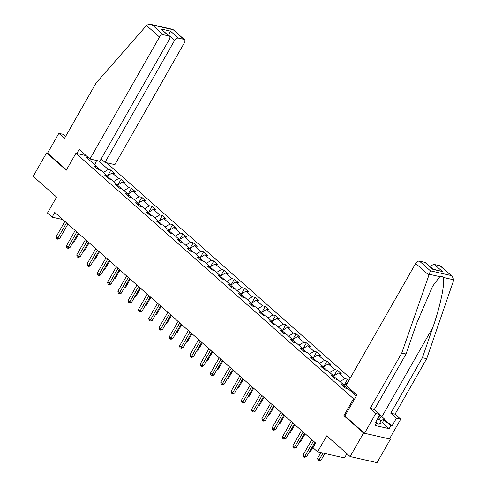 <?xml version="1.0" encoding="UTF-8"?>
<svg xmlns="http://www.w3.org/2000/svg" width="487" height="487" viewBox="0 0 487 487"><rect width="100%" height="100%" fill="white"/><g stroke="black" fill="none" stroke-linecap="round" stroke-linejoin="round"><path stroke-width="0.73" d="M350.238 378.131L106.604 162.768M344.96 415.91L343.889 415.667L363.546 433.04L390.446 439.14L389.71 438.489M390.446 439.14L377.035 462.65L350.135 456.55L326.722 435.853L317.603 451.839L344.51 457.938L346.921 453.707M65.581 136.476L63.127 134.309L58.842 133.335L47.574 153.082L46.594 152.857L33.183 176.367L56.595 197.065L47.476 213.05L52.097 217.129L62.86 219.57M363.546 433.04L350.135 456.55M46.594 152.857L66.244 170.231L75.899 153.308L86.138 155.627M75.899 153.308L353.544 398.737L354.615 398.981M97.57 168.995L97.217 166.938L94.563 166.335L98.52 169.835L101.174 170.438L107.505 176.032L104.851 175.43L108.808 178.93L111.462 179.533L117.793 185.127L115.139 184.524L119.096 188.025L121.75 188.621L128.081 194.222L125.427 193.619L129.384 197.119L132.038 197.716L138.369 203.316L135.715 202.714L139.672 206.214L142.326 206.811L148.657 212.411L146.003 211.808L149.959 215.303L152.614 215.905L158.945 221.506L156.29 220.903L160.247 224.397L162.902 225L169.233 230.601L166.578 229.998L170.535 233.492L173.189 234.095L179.52 239.695L176.866 239.093L180.823 242.587L183.477 243.19L189.808 248.79L187.154 248.187L191.111 251.682L193.765 252.284L200.096 257.885L197.442 257.282L201.399 260.776L204.053 261.379L210.384 266.979L207.73 266.377L211.687 269.871L214.341 270.474L220.672 276.068L218.018 275.472L221.975 278.966L224.629 279.568L230.96 285.163L228.306 284.566L232.262 288.06L234.917 288.663L241.248 294.258L238.593 293.661L242.55 297.155L245.205 297.758L251.535 303.352L248.881 302.75L252.838 306.25L255.492 306.853L261.823 312.447L259.169 311.844L263.126 315.345L265.78 315.947L272.111 321.542L269.457 320.939L273.414 324.439L276.068 325.042L282.399 330.636L279.745 330.034L283.702 333.534L286.356 334.137L292.687 339.731L290.033 339.129L293.99 342.629L296.644 343.232L302.975 348.826L300.321 348.223L304.278 351.724L306.932 352.326L313.263 357.921L310.609 357.318L314.565 360.818L317.22 361.421L323.551 367.015L320.896 366.413L324.853 369.913L327.507 370.516L333.839 376.11L331.184 375.507L335.141 379.008L337.795 379.61L344.126 385.205L341.472 384.602L345.429 388.102L348.083 388.705L356.326 395.986M97.217 166.938L86.004 157.027L88.317 157.551M98.678 160.972L108.266 169.446L110.92 170.048L107.676 175.734M348.923 380.438L347.548 379.221L344.893 378.618L338.562 373.018L341.217 373.62L337.26 370.126L334.606 369.523L328.275 363.929L330.929 364.526L326.972 361.031L324.318 360.429L317.987 354.834L320.635 355.431L316.678 351.937L314.03 351.334L307.693 345.74L310.347 346.336L306.39 342.842L303.736 342.239L297.405 336.645L300.059 337.248L296.102 333.747L293.448 333.145L287.117 327.55L289.771 328.153L285.814 324.652L283.16 324.05L276.829 318.455L279.483 319.058L275.526 315.558L272.872 314.955L266.541 309.361L269.195 309.963L265.238 306.463L262.584 305.86L256.253 300.266L258.907 300.869L254.951 297.368L252.296 296.766L245.965 291.171L248.62 291.774L244.663 288.274L242.009 287.671L235.678 282.076L238.332 282.679L234.375 279.179L231.721 278.576L225.39 272.982L228.044 273.584L224.087 270.084L221.433 269.481L215.102 263.887L217.756 264.49L213.799 260.989L211.145 260.387L204.814 254.792L207.468 255.395L203.511 251.895L200.857 251.292L194.526 245.698L197.18 246.3L193.223 242.8L190.569 242.197L184.238 236.603L186.892 237.206L182.935 233.705L180.281 233.103L173.95 227.508L176.604 228.111L172.648 224.61L169.993 224.014L163.662 218.413L166.317 219.016L162.36 215.516L159.706 214.919L153.375 209.319L156.029 209.921L152.072 206.421L149.418 205.824L143.087 200.224L145.741 200.827L141.784 197.332L139.13 196.73L132.799 191.129L135.453 191.732L131.496 188.238L128.842 187.635L122.511 182.035L125.165 182.637L121.208 179.143L118.554 178.54L112.223 172.94L114.877 173.542L110.92 170.048M317.603 451.839L312.989 447.76L315.667 443.054L54.775 212.429L52.097 217.129M110.993 179.423L107.566 176.391M107.858 178.09L107.505 176.032M112.223 172.94L107.377 175.917M118.554 178.54L113.708 181.517M121.281 188.518L117.854 185.486M118.146 187.185L117.793 185.127M122.511 182.035L117.665 185.011M128.842 187.635L123.996 190.612M131.569 197.612L128.142 194.581M128.434 196.279L128.081 194.222M132.799 191.129L127.953 194.106M139.13 196.73L134.284 199.707M141.857 206.707L138.43 203.676M138.722 205.374L138.369 203.316M143.087 200.224L138.241 203.201M149.418 205.824L144.572 208.801M152.145 215.802L148.718 212.77M149.01 214.469L148.657 212.411M153.375 209.319L148.529 212.295M159.706 214.919L154.86 217.89M162.433 224.897L159.005 221.865M159.298 223.563L158.945 221.506M163.662 218.413L158.817 221.39M169.993 224.014L165.148 226.985M172.721 233.991L169.293 230.96M169.586 232.658L169.233 230.601M173.95 227.508L169.105 230.485M180.281 233.103L175.436 236.079M183.009 243.086L179.581 240.054M179.873 241.753L179.52 239.695M184.238 236.603L179.393 239.58M190.569 242.197L185.724 245.174M193.296 252.181L189.869 249.149M190.161 250.848L189.808 248.79M194.526 245.698L189.68 248.674M200.857 251.292L196.011 254.269M203.584 261.276L200.157 258.244M200.449 259.942L200.096 257.885M204.814 254.792L199.968 257.769M211.145 260.387L206.299 263.364M213.872 270.37L210.445 267.339M210.737 269.037L210.384 266.979M215.102 263.887L210.256 266.864M221.433 269.481L216.587 272.458M224.16 279.465L220.733 276.433M221.025 278.132L220.672 276.068M225.39 272.982L220.544 275.959M231.721 278.576L226.875 281.553M234.448 288.56L231.021 285.528M231.313 287.227L230.96 285.163M235.678 282.076L230.832 285.053M242.009 287.671L237.163 290.648M244.736 297.654L241.308 294.623M241.601 296.321L241.248 294.258M245.965 291.171L241.12 294.148M252.296 296.766L247.451 299.742M255.024 306.749L251.596 303.718M251.889 305.41L251.535 303.352M256.253 300.266L251.408 303.243M262.584 305.86L257.739 308.837M265.312 315.844L261.884 312.812M262.176 314.505L261.823 312.447M266.541 309.361L261.696 312.337M272.872 314.955L268.027 317.932M275.599 324.939L272.172 321.907M272.464 323.599L272.111 321.542M276.829 318.455L271.983 321.432M283.16 324.05L278.314 327.027M285.887 334.027L282.46 331.002M282.752 332.694L282.399 330.636M287.117 327.55L282.271 330.527M293.448 333.145L288.602 336.121M296.175 343.122L292.748 340.096M293.04 341.789L292.687 339.731M297.405 336.645L292.559 339.622M303.736 342.239L298.89 345.216M306.463 352.217L303.036 349.185M303.328 350.883L302.975 348.826M307.693 345.74L302.847 348.716M314.03 351.334L309.178 354.311M316.751 361.311L313.324 358.28M313.616 359.978L313.263 357.921M317.987 354.834L313.135 357.805M324.318 360.429L319.466 363.405M327.039 370.406L323.612 367.375M323.904 369.073L323.551 367.015M328.275 363.929L323.423 366.9M334.606 369.523L329.754 372.5M337.327 379.501L333.899 376.469M334.192 378.168L333.839 376.11M338.562 373.018L333.711 375.994M344.893 378.618L340.042 381.595M347.615 388.596L344.187 385.564M344.479 387.262L344.126 385.205M347.493 382.946L343.999 385.089M351.34 390.063L350.33 390.69M355.297 393.563L354.286 394.184M343.889 415.667L353.544 398.737M100.706 170.328L97.278 167.297M96.627 160.503L94.74 164.746M108.266 169.446L103.421 172.422M354.993 393.295L354.591 394.001M347.548 379.221L344.303 384.907M337.26 370.126L334.015 375.812M326.972 361.031L323.727 366.717M316.678 351.937L313.439 357.622M306.39 342.842L303.151 348.528M296.102 333.747L292.864 339.433M285.814 324.652L282.576 330.338M275.526 315.558L272.288 321.243M265.238 306.463L262 312.149M254.951 297.368L251.712 303.054M244.663 288.274L241.424 293.959M234.375 279.179L231.136 284.865M224.087 270.084L220.848 275.77M213.799 260.989L210.561 266.675M203.511 251.895L200.273 257.58M193.223 242.8L189.985 248.486M182.935 233.705L179.697 239.391M172.648 224.61L169.409 230.296M162.36 215.516L159.121 221.201M152.072 206.421L148.833 212.113M141.784 197.332L138.545 203.018M131.496 188.238L128.251 193.923M121.208 179.143L117.964 184.829M313.458 441.106L304.734 456.404L303.084 454.949L311.814 439.645M314.827 442.312L306.548 456.818L304.734 456.404L304.089 457.311L303.425 456.733L303.084 454.949M306.548 456.818L304.089 457.311M320.86 452.575L317.627 458.243L319.277 459.704L321.091 460.118L324.872 453.488M321.091 460.118L318.632 460.611L323.058 453.074M318.632 460.611L317.968 460.026L317.627 458.243M378.082 417.986A7.268 1.832 29.7 0 0 379.294 418.199A7.268 1.832 29.7 0 0 380.304 417.085A7.268 1.832 29.7 0 0 379.318 415.825M379.842 414.9L384.426 418.954L382.283 422.716L379.044 424.323L376.451 423.148M384.426 418.954L381.187 420.561L377.553 418.911M379.044 424.323L381.187 420.561M384.237 419.289L391.932 426.095L396.436 418.199L390.769 413.183L422.412 357.702L426.703 358.676L453.817 279.824L452.246 276.366L440.017 265.792A3.354 2.07 -48.5 0 1 440.632 266.097L452.246 276.366M422.412 357.702L432.864 327.374C440.516 305.885 445.556 281.005 442.993 277.365C442.19 276.208 441.131 275.965 439.822 276.646L432.602 286.246L416.507 323.666L406.055 353.994L374.406 409.476L380.079 414.486L375.574 422.387L376.737 422.649L375.124 425.474L389.162 428.651L390.769 425.833L383.945 419.8M396.436 418.199L400.728 419.173L389.466 438.921L364.526 433.26L344.936 415.947L356.898 394.975L346.08 385.418L415.648 263.449A3.354 2.07 -48.5 0 1 419.441 261.123L424.968 262.377A3.354 2.07 -48.5 0 1 425.583 262.682L432.882 269.372L424.968 262.377M390.769 413.183L395.054 414.157L400.728 419.173M426.703 358.676L395.054 414.157M419.441 261.123L430.423 270.833L401.763 353.02L370.114 408.502L375.787 413.512L380.079 414.486M375.787 413.512L364.526 433.26M391.932 426.095L390.769 425.833M370.114 408.502L374.406 409.476M401.763 353.02L406.055 353.994M433.381 269.232L430.703 266.864A3.354 2.07 -48.5 0 1 434.495 264.538L440.017 265.792M375.861 421.876L376.737 422.649M389.162 428.651L382.338 422.619M434.495 264.538L442.409 271.533L432.864 269.122M146.49 25.513L147.056 24.953L150.629 24.35L152.315 24.989L163.297 34.693A3.354 2.07 131.5 0 0 159.505 37.024L146.49 25.513L96.158 82.869L64.509 138.351L58.842 133.335M101.113 158.975L104.991 162.402L114.883 164.643L184.445 42.679A3.354 2.07 131.5 0 0 184.488 39.672A3.354 2.07 131.5 0 0 183.873 39.362L178.352 38.108A3.354 2.07 131.5 0 0 174.559 40.433L168.624 35.186L170.438 31.113L178.352 38.108M104.991 162.402L174.559 40.433M76.794 153.508L79.125 149.424L89.937 158.987L99.829 161.227L169.397 39.264A3.354 2.07 131.5 0 0 169.439 36.257A3.354 2.07 131.5 0 0 168.825 35.947L163.297 34.693M89.937 158.987L159.505 37.024M47.574 153.082L66.494 169.805M168.49 35.417L168.094 35.07M168.825 35.947L160.911 28.952L169.439 36.257M183.873 39.362L172.855 29.39L150.629 24.35M303.17 432.012L294.446 447.309L292.797 445.855L301.526 430.551M304.539 433.217L296.26 447.723L294.446 447.309L293.801 448.217L293.137 447.638L292.797 445.855M296.26 447.723L293.801 448.217M292.882 422.917L284.158 438.215L282.509 436.76L291.238 421.456M294.251 424.122L285.972 438.629L284.158 438.215L283.513 439.122L282.85 438.543L282.509 436.76M285.972 438.629L283.513 439.122M309.963 450.828L310.803 451.023L315.454 442.866M310.803 451.023L309.592 451.479M299.675 441.733L300.516 441.928L305.166 433.771M300.516 441.928L299.304 442.385M282.594 413.822L273.871 429.12L272.221 427.665L280.95 412.361M283.964 415.027L275.685 429.534L273.871 429.12L273.225 430.027L272.562 429.449L272.221 427.665M275.685 429.534L273.95 430.198L273.225 430.027M272.306 404.727L263.583 420.025L261.933 418.57L270.662 403.266M273.676 405.933L265.397 420.439L263.583 420.025L262.937 420.932L262.274 420.354L261.933 418.57M265.397 420.439L263.662 421.103L262.937 420.932M262.018 395.633L253.295 410.931L251.645 409.476L260.375 394.172M263.388 396.838L255.109 411.345L253.295 410.931L252.65 411.838L251.986 411.259L251.645 409.476M255.109 411.345L253.374 412.008L252.65 411.838M289.388 432.639L290.228 432.833L294.878 424.676M290.228 432.833L289.016 433.29M279.1 423.544L279.94 423.739L284.591 415.581M279.94 423.739L278.728 424.201M268.812 414.449L269.652 414.644L274.303 406.493M269.652 414.644L268.44 415.107M251.73 386.538L243.007 401.836L241.357 400.381L250.087 385.077M253.1 387.743L244.821 402.25L243.007 401.836L242.362 402.749L241.698 402.165L241.357 400.381M244.821 402.25L243.086 402.913L242.362 402.749M258.524 405.354L259.364 405.549L264.015 397.398M259.364 405.549L258.153 406.012M241.442 377.443L232.719 392.741L231.069 391.286L239.799 375.982M242.812 378.649L234.533 393.155L232.719 392.741L232.074 393.654L231.41 393.07L231.069 391.286M234.533 393.155L232.798 393.819L232.074 393.654M248.236 396.266L249.076 396.455L253.727 388.303M249.076 396.455L247.865 396.917M231.155 368.349L222.431 383.646L220.781 382.192L229.511 366.888M232.524 369.554L224.245 384.06L222.431 383.646L221.786 384.56L221.122 383.975L220.781 382.192M224.245 384.06L222.51 384.724L221.786 384.56M237.948 387.171L238.788 387.36L243.439 379.209M238.788 387.36L237.577 387.822M220.867 359.254L212.143 374.552L210.494 373.097L219.223 357.799M222.236 360.459L213.957 374.966L212.143 374.552L211.498 375.465L210.834 374.88L210.494 373.097M213.957 374.966L212.222 375.629L211.498 375.465M227.66 378.076L228.5 378.265L233.151 370.114M228.5 378.265L227.289 378.728M210.579 350.159L201.855 365.457L200.206 364.002L208.935 348.704M211.948 351.364L203.669 365.871L201.855 365.457L201.21 366.37L200.547 365.786L200.206 364.002M203.669 365.871L201.935 366.534L201.21 366.37M217.372 368.982L218.213 369.17L222.863 361.019M218.213 369.17L217.001 369.633M200.291 341.064L191.568 356.362L189.918 354.907L198.647 339.609M201.661 342.27L193.382 356.776L191.568 356.362L190.922 357.275L190.259 356.691L189.918 354.907M193.382 356.776L191.647 357.44L190.922 357.275M207.085 359.887L207.925 360.076L212.576 351.924M207.925 360.076L206.713 360.538M190.003 331.97L181.28 347.268L179.63 345.813L188.353 330.515M191.373 333.175L183.094 347.681L181.28 347.268L180.628 348.181L179.971 347.596L179.63 345.813M183.094 347.681L181.359 348.345L180.628 348.181M196.797 350.792L197.637 350.981L202.288 342.83M197.637 350.981L196.425 351.444M179.715 322.875L170.992 338.179L169.342 336.718L178.065 321.42M181.085 324.08L172.806 338.587L170.992 338.179L170.34 339.086L169.683 338.502L169.342 336.718M172.806 338.587L171.071 339.25L170.34 339.086M186.509 341.697L187.349 341.886L192 333.735M187.349 341.886L186.137 342.349M169.427 313.78L160.704 329.084L159.054 327.623L167.778 312.325M170.797 314.986L162.518 329.492L160.704 329.084L160.053 329.991L159.395 329.407L159.054 327.623M162.518 329.492L160.783 330.156L160.053 329.991M176.221 332.603L177.061 332.791L181.712 324.64M177.061 332.791L175.85 333.254M159.139 304.685L150.416 319.989L148.766 318.528L157.49 303.231M160.503 305.891L152.23 320.397L150.416 319.989L149.765 320.896L149.107 320.312L148.766 318.528M152.23 320.397L150.495 321.061L149.765 320.896M165.933 323.508L166.773 323.697L171.424 315.546M166.773 323.697L165.562 324.159M148.852 295.591L140.128 310.895L138.478 309.434L147.202 294.136M150.215 296.796L141.942 311.303L140.128 310.895L139.477 311.802L138.819 311.217L138.478 309.434M141.942 311.303L140.207 311.966L139.477 311.802M155.645 314.413L156.485 314.602L161.136 306.451M156.485 314.602L155.274 315.065M138.564 286.496L129.84 301.8L128.191 300.339L136.914 285.041M139.927 287.701L131.654 302.208L129.84 301.8L129.189 302.707L128.531 302.123L128.191 300.339M131.654 302.208L129.919 302.871L129.189 302.707M145.357 305.319L146.197 305.507L150.848 297.356M146.197 305.507L144.986 305.97M128.276 277.401L119.552 292.705L117.903 291.244L126.626 275.946M129.639 278.607L121.366 293.113L119.552 292.705L118.901 293.612L118.244 293.028L117.903 291.244M121.366 293.113L119.632 293.777L118.901 293.612M135.069 296.224L135.91 296.413L140.56 288.261M135.91 296.413L134.698 296.875M117.988 268.307L109.265 283.611L107.615 282.15L116.338 266.852M119.352 269.518L111.079 284.018L109.265 283.611L108.613 284.518L107.956 283.933L107.615 282.15M111.079 284.018L109.344 284.682L108.613 284.518M124.782 287.129L125.622 287.318L130.273 279.167M125.622 287.318L124.41 287.78M107.7 259.212L98.977 274.516L97.327 273.055L106.05 257.757M109.064 260.423L100.791 274.93L98.977 274.516L98.325 275.423L97.668 274.838L97.327 273.055M100.791 274.93L99.056 275.587L98.325 275.423M114.494 278.034L115.334 278.223L119.985 270.072M115.334 278.223L114.122 278.686M97.412 250.117L88.689 265.421L87.039 263.96L95.762 248.662M98.776 251.329L90.503 265.835L88.689 265.421L88.037 266.328L87.38 265.744L87.039 263.96M90.503 265.835L88.768 266.492L88.037 266.328M104.206 268.94L105.046 269.128L109.697 260.977M105.046 269.128L103.834 269.591M87.124 241.022L78.401 256.326L76.751 254.865L85.475 239.567M88.488 242.234L80.215 256.74L78.401 256.326L77.75 257.233L77.092 256.649L76.751 254.865M80.215 256.74L78.48 257.398L77.75 257.233M93.918 259.845L94.758 260.034L99.409 251.882M94.758 260.034L93.547 260.496M76.836 231.934L68.113 247.232L66.463 245.777L75.187 230.473M78.2 233.139L69.927 247.646L68.113 247.232L67.462 248.139L66.804 247.554L66.463 245.777M69.927 247.646L68.192 248.303L67.462 248.139M83.63 250.75L84.47 250.939L89.121 242.788M84.47 250.939L83.259 251.402M66.549 222.839L57.825 238.137L56.175 236.682L64.899 221.378M67.912 224.044L59.639 238.551L57.825 238.137L57.174 239.044L56.516 238.466L56.175 236.682M59.639 238.551L57.904 239.208L57.174 239.044M73.342 241.655L74.182 241.85L78.833 233.693M74.182 241.85L72.971 242.307M453.817 279.824L442.993 277.365M439.822 276.646L428.998 274.193M430.423 270.833L450.999 275.496M442.409 271.533L432.882 269.372M428.67 274.96L415.648 263.449M381.905 416.726L432.864 327.374M172.897 29.658L152.315 24.989M160.911 28.952L170.438 31.113M172.873 29.403L184.488 39.672"/></g></svg>
